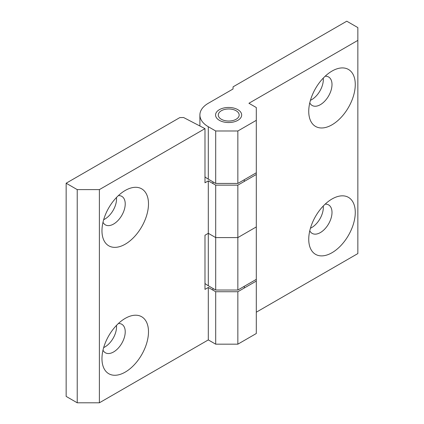 <?xml version="1.0" encoding="UTF-8"?>
<svg xmlns="http://www.w3.org/2000/svg" width="424" height="424" viewBox="0 0 424 424"><rect width="100%" height="100%" fill="white"/><g stroke="black" fill="none" stroke-linecap="round" stroke-linejoin="round"><path stroke-width="0.64" d="M204.983 176.866A28.721 16.584 0 0 0 208.306 179.167L215.694 183.433L215.694 130.99L208.306 126.723A28.721 16.584 180 0 1 199.895 114.999A28.721 16.584 180 0 1 208.306 103.276L233.004 89.019L233.099 86.83L346.774 21.2L357.851 27.597L357.851 40.386L248.925 103.276L256.308 107.537L256.308 120.331L237.848 130.99L215.694 130.99M204.983 283.46A28.721 16.584 0 0 0 208.306 285.76L215.694 290.027L237.848 290.027L256.308 279.368L256.308 226.925L237.848 237.583L256.308 226.925L256.308 174.481L237.848 185.14L215.694 185.14L208.306 180.873L204.983 182.792L204.983 128.642L183.608 117.533L179.824 117.591L66.149 183.221L66.149 396.403L77.226 402.8L99.38 402.8L208.306 339.91L215.694 344.177L237.848 344.177L256.308 333.513L256.308 281.07L237.848 291.733L215.694 291.733L208.306 287.467L204.983 289.385L204.983 235.235L208.306 233.317L215.694 237.583L237.848 237.583L215.694 237.583L208.306 233.317L208.306 180.873M325.16 204.14A16.451 9.498 -60 0 1 328.6 204.898A16.451 9.498 -60 0 1 331.118 218.079A16.451 9.498 -60 0 1 320.374 232.575A16.451 9.498 -60 0 1 312.149 233.386A16.451 9.498 -60 0 1 309.774 230.788M323.263 206.016A16.451 9.498 -60 0 1 311.698 227.561A16.451 9.498 -60 0 1 310.447 228.207M219.383 120.331A13.054 7.537 0 0 0 233.613 121.964A13.054 7.537 0 0 0 241.669 114.999A13.054 7.537 0 0 0 228.616 107.463A13.054 7.537 0 0 0 215.562 114.999A13.054 7.537 0 0 0 219.383 120.331M332.003 252.72A32.897 18.995 -60 0 1 308.741 239.29A32.897 18.995 -60 0 1 332.003 198.999A32.897 18.995 -60 0 1 355.27 212.429A32.897 18.995 -60 0 1 332.003 252.72M325.16 76.225A16.451 9.498 -60 0 1 328.6 76.988A16.451 9.498 -60 0 1 331.118 90.169A16.451 9.498 -60 0 1 320.374 104.664A16.451 9.498 -60 0 1 312.149 105.475A16.451 9.498 -60 0 1 309.774 102.878M332.003 124.81A32.897 18.995 -60 0 1 308.741 111.38A32.897 18.995 -60 0 1 332.003 71.084A32.897 18.995 -60 0 1 355.27 84.514A32.897 18.995 -60 0 1 332.003 124.81M323.263 78.106A16.451 9.498 -60 0 1 311.698 99.651A16.451 9.498 -60 0 1 310.447 100.297M215.694 183.433L237.848 183.433L256.308 172.775L256.308 120.331M357.851 40.386L357.851 253.573L256.308 312.197M237.848 183.433L237.848 130.99M215.694 290.027L215.694 185.14M237.848 290.027L237.848 185.14M118.381 195.607A16.451 9.498 -60 0 1 121.821 196.37A16.451 9.498 -60 0 1 121.821 215.36A16.451 9.498 -60 0 1 105.369 224.858A16.451 9.498 -60 0 1 102.995 222.261M116.483 197.483A16.451 9.498 -60 0 1 103.668 219.68M66.149 183.221L77.226 189.613L77.226 402.8M125.228 190.466L125.228 190.466A32.897 18.995 -60 0 1 148.49 203.896A32.897 18.995 -60 0 1 125.228 244.192A32.897 18.995 -60 0 1 101.967 230.757A32.897 18.995 -60 0 1 125.228 190.466L125.228 190.466M118.381 323.523A16.451 9.498 -60 0 1 121.821 324.281A16.451 9.498 -60 0 1 121.821 343.276A16.451 9.498 -60 0 1 105.369 352.768A16.451 9.498 -60 0 1 102.995 350.171M125.228 318.382L125.228 318.376A32.897 18.995 -60 0 1 148.49 331.812A32.897 18.995 -60 0 1 125.228 372.102A32.897 18.995 -60 0 1 101.967 358.672A32.897 18.995 -60 0 1 125.228 318.376L125.228 318.376M116.483 325.399A16.451 9.498 -60 0 1 103.668 347.59M256.308 172.775L256.308 174.481M256.308 279.368L256.308 281.07M77.226 189.613L99.38 189.613L204.983 128.642M99.38 189.613L99.38 402.8M208.306 287.467L208.306 339.91M215.694 291.733L215.694 344.177M237.848 291.733L237.848 344.177M227.121 120.967A10.446 6.031 0 0 0 238.034 117.74A10.446 6.031 0 0 0 236.104 110.743A10.446 6.031 0 0 0 221.333 110.743A10.446 6.031 0 0 0 218.795 116.881A10.446 6.031 0 0 0 227.121 120.967M208.306 179.167L208.306 126.723M208.306 285.76L208.306 233.317M199.895 125.997L199.895 114.999M212.949 181.848L212.949 183.555M212.949 288.442L212.949 290.149M244.282 179.718L244.282 181.424M244.282 286.311L244.282 288.018"/></g></svg>
